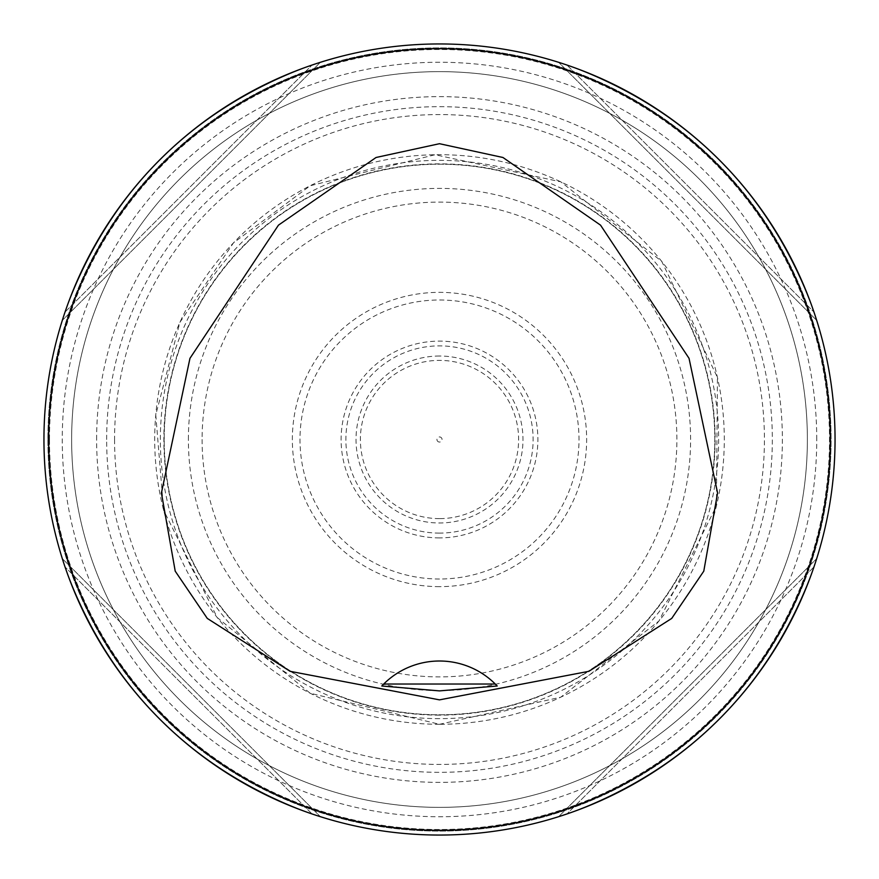 <?xml version="1.0" encoding="UTF-8"?>
<svg xmlns="http://www.w3.org/2000/svg" width="879" height="879" viewBox="0 0 879 879"><rect width="100%" height="100%" fill="white"/><g stroke="black" fill="none" stroke-linecap="round" stroke-linejoin="round"><path stroke-width="0.66" stroke-dasharray="4.39 3.3" d="M164.197 439.5A275.303 275.303 0 0 1 577.151 201.082A275.303 275.303 0 0 1 577.151 677.918A275.303 275.303 0 0 1 164.197 439.5A275.303 275.303 0 0 1 577.151 201.082A275.303 275.303 0 0 1 577.151 677.918A275.303 275.303 0 0 1 164.197 439.5A275.303 275.303 0 0 1 577.151 201.082A275.303 275.303 0 0 1 577.151 677.918A275.303 275.303 0 0 1 164.197 439.5M47.905 439.5A391.594 391.594 0 0 0 635.297 778.629A391.594 391.594 0 0 0 635.297 100.371A391.594 391.594 0 0 0 47.905 439.5A391.594 391.594 0 0 1 635.297 100.371A391.594 391.594 0 0 1 635.297 778.629A391.594 391.594 0 0 1 47.905 439.5M49.433 439.5A390.067 390.067 0 0 1 439.5 49.433A390.067 390.067 0 0 1 829.567 439.5A390.067 390.067 0 0 1 439.5 829.567A390.067 390.067 0 0 1 49.433 439.5M71.638 439.5A367.861 367.861 0 0 1 623.431 120.917A367.861 367.861 0 0 1 623.431 758.083A367.861 367.861 0 0 1 71.638 439.5A367.861 367.861 0 0 1 623.431 120.917A367.861 367.861 0 0 1 623.431 758.083A367.861 367.861 0 0 1 71.638 439.5A367.861 367.861 0 0 1 623.431 120.917A367.861 367.861 0 0 1 623.431 758.083A367.861 367.861 0 0 1 71.638 439.5A367.861 367.861 0 0 1 623.431 120.917A367.861 367.861 0 0 1 623.431 758.083A367.861 367.861 0 0 1 71.638 439.5M49.488 439.5A390.012 390.012 0 0 0 634.506 777.256A390.012 390.012 0 0 0 634.506 101.744A390.012 390.012 0 0 0 49.488 439.5M830.303 439.5A390.803 390.803 0 0 0 244.098 101.052A390.803 390.803 0 0 0 244.098 777.948A390.803 390.803 0 0 0 830.303 439.5M835.05 439.5A395.55 395.55 0 0 0 241.725 96.943A395.55 395.55 0 0 0 241.725 782.057A395.55 395.55 0 0 0 835.05 439.5M62.387 558.868L62.574 559.44M312.045 813.954C191.655 769.674 109.326 687.345 65.046 566.955C109.326 687.345 191.655 769.674 312.045 813.954L65.046 566.955L312.045 813.954M320.132 816.613L319.56 816.426M320.187 62.376L319.56 62.574M65.046 312.045C109.326 191.655 191.655 109.326 312.045 65.046C191.655 109.326 109.326 191.655 65.046 312.045L312.045 65.046L65.046 312.045M62.387 320.132L62.574 319.56M816.613 320.132L816.426 319.56M566.955 65.046C687.345 109.326 769.674 191.655 813.954 312.045C769.674 191.655 687.345 109.326 566.955 65.046L813.954 312.045L566.955 65.046M558.868 62.387L559.44 62.574M558.868 816.613L559.44 816.426M813.954 566.955C769.674 687.345 687.345 769.674 566.955 813.954C687.345 769.674 769.674 687.345 813.954 566.955L566.955 813.954L813.954 566.955M816.613 558.868L816.426 559.44M62.321 558.637L320.363 816.679L62.321 558.637M320.363 62.321L62.321 320.363L320.363 62.321M816.679 320.363L558.637 62.321L816.679 320.363M558.637 816.679L816.679 558.637L558.637 816.679M495.58 684.323A79.11 79.11 0 0 0 381.805 685.994M202.093 439.5A237.407 237.407 0 0 0 558.198 645.098A237.407 237.407 0 0 0 558.198 233.902A237.407 237.407 0 0 0 202.093 439.5M96.624 439.5A342.876 342.876 0 0 1 610.938 142.563A342.876 342.876 0 0 1 610.938 736.437A342.876 342.876 0 0 1 96.624 439.5M439.5 586.645A147.145 147.145 0 0 1 312.067 365.928A147.145 147.145 0 0 1 566.933 365.928A147.145 147.145 0 0 1 439.5 586.645M439.5 442.06A2.56 2.56 0 0 1 437.281 438.214A2.56 2.56 0 0 1 441.719 438.214A2.56 2.56 0 0 1 439.5 442.06M439.5 356.017A83.483 83.483 0 0 0 356.017 439.5A83.483 83.483 0 0 0 439.5 522.983A83.483 83.483 0 0 0 522.983 439.5A83.483 83.483 0 0 0 439.5 356.017M439.5 518.621A79.121 79.121 0 0 1 370.982 399.945A79.121 79.121 0 0 1 508.018 399.945A79.121 79.121 0 0 1 439.5 518.621M439.5 718.648A279.148 279.148 0 0 1 197.753 299.926A279.148 279.148 0 0 1 681.247 299.926A279.148 279.148 0 0 1 439.5 718.648M816.745 439.5A377.245 377.245 0 0 0 439.5 62.255A377.245 377.245 0 0 0 62.255 439.5A377.245 377.245 0 0 0 439.5 816.745A377.245 377.245 0 0 0 816.745 439.5M188.392 439.5A251.108 251.108 0 0 1 565.054 222.035A251.108 251.108 0 0 1 565.054 656.965A251.108 251.108 0 0 1 188.392 439.5M114.567 439.5A324.933 324.933 0 0 0 601.961 720.901A324.933 324.933 0 0 0 601.961 158.099A324.933 324.933 0 0 0 114.567 439.5M106.656 439.5A332.844 332.844 0 0 1 605.917 151.254A332.844 332.844 0 0 1 605.917 727.746A332.844 332.844 0 0 1 106.656 439.5M439.5 579.008A139.508 139.508 0 0 1 318.681 369.751A139.508 139.508 0 0 1 560.319 369.751A139.508 139.508 0 0 1 439.5 579.008M439.5 533.113A93.613 93.613 0 0 1 358.423 392.693A93.613 93.613 0 0 1 520.577 392.693A93.613 93.613 0 0 1 439.5 533.113M439.5 537.893A98.393 98.393 0 0 1 354.292 390.309A98.393 98.393 0 0 1 524.708 390.309A98.393 98.393 0 0 1 439.5 537.893M439.5 724.285A284.785 284.785 0 0 1 192.864 297.102A284.785 284.785 0 0 1 686.136 297.102A284.785 284.785 0 0 1 439.5 724.285L310.199 693.256L217.234 617.563L163.648 510.325L155.77 414.921L179.931 322.296L233.429 242.934L310.21 185.744L435.028 154.737L560.758 181.81L661.766 261.437L717.44 377.377L716.429 505.985L658.942 621.035L560.758 697.19L439.5 724.296M439.5 715.132A275.632 275.632 0 0 1 200.797 301.684A275.632 275.632 0 0 1 678.203 301.684A275.632 275.632 0 0 1 439.5 715.132"/><path stroke-width="1.32" d="M835.05 439.5A395.55 395.55 0 0 1 241.725 782.057A395.55 395.55 0 0 1 241.725 96.943A395.55 395.55 0 0 1 835.05 439.5M439.5 143.706L376.047 157.495L278.467 225.145L189.963 358.324L161.417 492.965L175.218 571.163L207.279 618.409L290.114 671.314L439.5 699.86L588.886 671.314L671.721 618.409L703.782 571.163L717.583 492.965L689.037 358.324L600.533 225.145L502.953 157.495L439.5 143.706M830.303 439.5A390.803 390.803 0 0 0 244.098 101.052A390.803 390.803 0 0 0 244.098 777.948A390.803 390.803 0 0 0 830.303 439.5M383.716 684.027L381.805 685.994L439.5 690.894L497.195 685.994L495.284 684.027A79.11 79.11 0 0 0 383.716 684.027L495.284 684.027M497.195 685.994A79.11 79.11 0 0 0 495.58 684.323"/></g></svg>
